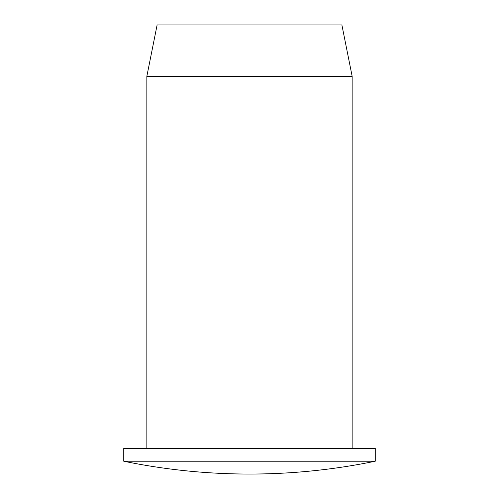 <?xml version="1.0" encoding="UTF-8"?>
<svg xmlns="http://www.w3.org/2000/svg" width="499" height="499" viewBox="0 0 499 499"><rect width="100%" height="100%" fill="white"/><g stroke="black" fill="none" stroke-linecap="round" stroke-linejoin="round"><path stroke-width="0.75" d="M123.752 461.219L123.752 448.389L375.248 448.389L375.248 461.219L123.752 461.219A622.584 622.584 0 0 0 375.248 461.219M146.849 448.389L146.849 76.278L352.151 76.278L352.151 448.389M146.849 76.278L157.116 24.95L341.884 24.95L352.151 76.278"/></g></svg>
